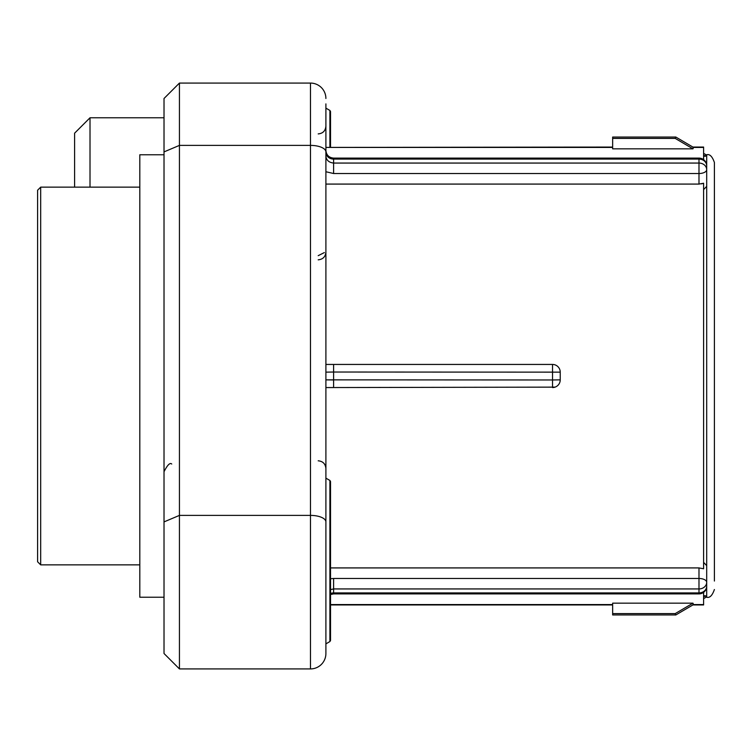 <?xml version="1.0" encoding="UTF-8"?>
<svg xmlns="http://www.w3.org/2000/svg" width="752" height="752" viewBox="0 0 752 752"><rect width="100%" height="100%" fill="white"/><g stroke="black" fill="none" stroke-linecap="round" stroke-linejoin="round"><path stroke-width="1.13" d="M706.692 165.816L706.692 169.67A7.708 6.618 0 0 0 698.984 163.062L698.984 159.086A7.708 6.74 0 0 1 706.692 165.816A7.708 7.708 0 0 0 698.984 158.108L333.606 158.108C328.925 157.657 326.349 155.081 325.898 150.4L325.898 156.322C326.443 160.298 329.019 162.545 333.606 163.062L698.984 163.062L698.984 173.524A7.708 3.854 0 0 0 706.692 169.67L706.692 186.364L703.609 189.617M703.505 183.281L701.419 183.864M703.609 562.383L706.692 565.636L706.692 582.33A7.708 3.854 180 0 0 698.984 578.476L698.984 567.92L703.609 568.756L698.984 567.92L330.523 567.92M706.043 597.238L705.536 595.763L703.609 595.763M705.536 595.763L703.609 596.9M330.523 593.478A7.708 6.74 -0 0 1 333.606 592.914L698.984 592.914L698.984 593.892L333.606 593.892L333.606 588.938L698.984 588.938A7.708 6.618 180 0 0 706.692 582.33L706.692 586.184A7.708 6.74 180 0 1 698.984 592.914L698.984 578.476L333.606 578.476L330.523 578.739L333.606 578.476L333.606 588.938L330.523 589.587M555.07 387.13L325.898 387.562L333.606 387.562L333.606 379.976L325.898 379.854L552.523 379.976L552.523 364.438L325.898 364.438L333.606 364.438L333.606 372.024L325.898 372.146L333.606 372.024L333.606 379.976M560.043 381.555L560.231 379.854L552.523 379.976L552.523 387.562A7.708 7.708 0 0 0 560.231 379.854L560.231 372.146A7.708 7.708 0 0 0 552.523 364.438M325.898 184.08L698.984 184.08L703.609 183.244L703.609 568.756M325.898 266.913A7.708 3.675 180 0 0 325.907 267.082L325.907 256.423A7.708 4.033 -0 0 1 325.898 256.235M706.692 565.636L706.692 154.771C709.728 153.887 712.304 156.454 714.4 162.479L714.4 559.027M612.645 147.42L325.907 147.42L325.907 150.757M703.609 155.1L705.536 156.237L706.043 154.762M705.536 156.237L703.609 156.237M714.4 581.042L714.4 170.958M325.898 150.146L325.898 133.912M325.898 103.889L325.898 653.507A15.416 15.416 0 0 1 310.482 668.923L310.482 83.077L179.437 83.077L179.437 668.923L310.482 668.923A15.416 15.416 0 0 0 325.898 653.507M325.898 478.14L325.898 643.872L329.902 641.55L329.902 480.453L325.898 478.14M164.021 653.507L179.437 668.923L164.021 653.507L164.021 98.493L179.437 83.077L164.021 98.493M164.021 117.773L90.014 117.773L90.014 187.145M325.898 98.493A15.416 15.416 0 0 0 310.482 83.077A15.416 15.416 0 0 1 325.898 98.493M329.902 147.063L329.902 110.45L330.523 111.512L330.523 147.063L330.523 117.857M330.523 634.143L330.523 561.001M329.902 480.453L330.523 481.515L330.523 640.488L329.902 641.55M74.598 187.145L74.598 133.189L90.014 117.773M692.893 147.063L703.609 147.063L703.609 159.65M703.609 592.35L703.609 604.937L692.893 604.937M675.202 137.043L612.645 137.043L612.645 148.84L692.959 148.84L693.513 147.411M693.513 604.589L692.959 603.16L612.645 603.16L612.645 613.604L675.202 613.604L675.719 615.014L693.485 604.599M612.645 138.396L675.202 138.396L675.719 136.986L693.485 147.401M675.202 138.396L692.959 148.84M675.202 614.957L612.645 614.957L612.645 613.604M692.959 603.16L675.202 613.604M164.021 154.771L139.806 154.771L139.806 597.229L164.021 597.229M139.806 187.145L40.683 187.145L40.683 564.855L139.806 564.855M40.683 564.855L37.6 561.772L37.6 190.228L40.683 187.145M698.984 158.108L698.984 159.086L333.606 159.086L333.606 173.524L325.898 171.738L333.606 173.524L698.984 173.524L698.984 184.08M714.4 589.521C712.304 595.546 709.728 598.113 706.692 597.229L706.692 569.49M560.231 372.146L333.606 372.024M333.606 158.108L333.606 159.086A7.708 6.74 -0 0 1 325.898 152.346M164.021 521.907L179.437 515.393L310.482 515.393A15.416 6.514 -0 0 1 325.898 521.907M164.021 151.904L179.437 145.39L310.482 145.39A15.416 6.514 0 0 1 325.898 151.904M706.062 597.22L704.135 598.348M325.907 147.42L612.645 147.063M706.062 154.78L704.135 153.652M698.984 593.892A7.708 7.708 0 0 0 706.692 586.184M333.606 593.892L330.523 594.531M318.19 460.797C322.871 461.258 325.437 463.824 325.898 468.505M318.19 259.825C322.871 259.374 325.437 256.799 325.898 252.117M318.19 133.912C322.871 133.461 325.437 130.886 325.898 126.204M329.902 110.45L325.898 108.128M318.19 255.68L324.375 252.559M171.729 464.022C169.999 462.386 167.433 464.962 164.021 471.73M612.645 604.937L330.523 604.937M703.609 147.42L692.959 147.42M703.609 604.58L692.959 604.58M612.645 604.58L330.523 604.58"/></g></svg>
